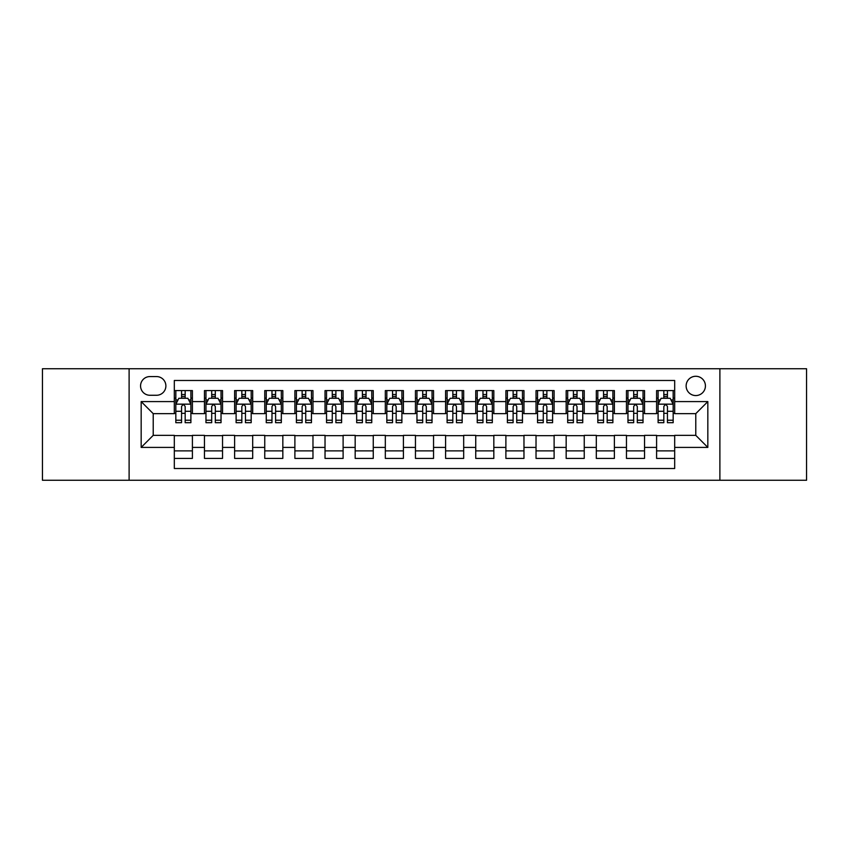 <?xml version="1.0" encoding="UTF-8"?>
<svg xmlns="http://www.w3.org/2000/svg" width="849" height="849" viewBox="0 0 849 849"><rect width="100%" height="100%" fill="white"/><g stroke="black" fill="none" stroke-linecap="round" stroke-linejoin="round"><path stroke-width="1.27" d="M695.777 376.277A9.647 9.647 0 0 0 686.13 385.913A9.647 9.647 0 0 0 695.777 395.56A9.647 9.647 0 0 0 705.423 385.913A9.647 9.647 0 0 0 695.777 376.277M719.888 480.258L806.55 480.258L806.55 368.742L719.888 368.742L719.888 480.258L129.112 480.258L129.112 368.742L42.45 368.742L42.45 480.258L129.112 480.258M674.679 390.593L656.595 390.593L656.595 401.588L644.54 401.588L644.54 413.654L656.595 413.654L656.595 401.588M644.54 401.588L644.54 390.593L626.456 390.593L626.456 401.588L614.389 401.588L614.389 413.654L626.456 413.654L626.456 401.588M614.389 401.588L614.389 390.593L596.306 390.593L596.306 401.588L584.25 401.588L584.25 413.654L596.306 413.654L596.306 401.588M584.25 401.588L584.25 390.593L566.166 390.593L566.166 401.588L554.11 401.588L554.11 413.654L566.166 413.654L566.166 401.588M554.11 401.588L554.11 390.593L536.027 390.593L536.027 401.588L523.971 401.588L523.971 413.654L536.027 413.654L536.027 401.588M523.971 401.588L523.971 390.593L505.887 390.593L505.887 401.588L493.831 401.588L493.831 413.654L505.887 413.654L505.887 401.588M493.831 401.588L493.831 390.593L475.737 390.593L475.737 401.588L463.681 401.588L463.681 413.654L475.737 413.654L475.737 401.588M463.681 401.588L463.681 390.593L445.598 390.593L445.598 401.588L433.542 401.588L433.542 413.654L445.598 413.654L445.598 401.588M433.542 401.588L433.542 390.593L415.458 390.593L415.458 401.588L403.402 401.588L403.402 413.654L415.458 413.654L415.458 401.588M403.402 401.588L403.402 390.593L385.319 390.593L385.319 401.588L373.263 401.588L373.263 413.654L385.319 413.654L385.319 401.588M373.263 401.588L373.263 390.593L355.169 390.593L355.169 401.588L343.113 401.588L343.113 413.654L355.169 413.654L355.169 401.588M343.113 401.588L343.113 390.593L325.029 390.593L325.029 401.588L312.973 401.588L312.973 413.654L325.029 413.654L325.029 401.588M312.973 401.588L312.973 390.593L294.89 390.593L294.89 401.588L282.834 401.588L282.834 413.654L294.89 413.654L294.89 401.588M282.834 401.588L282.834 390.593L264.75 390.593L264.75 401.588L252.694 401.588L252.694 413.654L264.75 413.654L264.75 401.588M252.694 401.588L252.694 390.593L234.611 390.593L234.611 401.588L222.544 401.588L222.544 413.654L234.611 413.654L234.611 401.588M222.544 401.588L222.544 390.593L204.46 390.593L204.46 413.654L192.405 413.654L192.405 390.593L174.321 390.593M174.321 458.407L192.405 458.407L192.405 435.346L204.46 435.346L204.46 458.407L222.544 458.407L222.544 435.346L234.611 435.346L234.611 447.412L222.544 447.412M234.611 447.412L234.611 458.407L252.694 458.407L252.694 435.346L264.75 435.346L264.75 447.412L252.694 447.412M264.75 447.412L264.75 458.407L282.834 458.407L282.834 435.346L294.89 435.346L294.89 447.412L282.834 447.412M294.89 447.412L294.89 458.407L312.973 458.407L312.973 435.346L325.029 435.346L325.029 447.412L312.973 447.412M325.029 447.412L325.029 458.407L343.113 458.407L343.113 435.346L355.169 435.346L355.169 447.412L343.113 447.412M355.169 447.412L355.169 458.407L373.263 458.407L373.263 435.346L385.319 435.346L385.319 447.412L373.263 447.412M385.319 447.412L385.319 458.407L403.402 458.407L403.402 435.346L415.458 435.346L415.458 447.412L403.402 447.412M415.458 447.412L415.458 458.407L433.542 458.407L433.542 435.346L445.598 435.346L445.598 447.412L433.542 447.412M445.598 447.412L445.598 458.407L463.681 458.407L463.681 435.346L475.737 435.346L475.737 447.412L463.681 447.412M475.737 447.412L475.737 458.407L493.831 458.407L493.831 435.346L505.887 435.346L505.887 447.412L493.831 447.412M505.887 447.412L505.887 458.407L523.971 458.407L523.971 435.346L536.027 435.346L536.027 447.412L523.971 447.412M536.027 447.412L536.027 458.407L554.11 458.407L554.11 435.346L566.166 435.346L566.166 447.412L554.11 447.412M566.166 447.412L566.166 458.407L584.25 458.407L584.25 435.346L596.306 435.346L596.306 447.412L584.25 447.412M596.306 447.412L596.306 458.407L614.389 458.407L614.389 435.346L626.456 435.346L626.456 447.412L614.389 447.412M626.456 447.412L626.456 458.407L644.54 458.407L644.54 435.346L656.595 435.346L656.595 447.412L644.54 447.412M149.902 395.263L156.534 395.263A9.339 9.339 0 0 0 165.884 385.913A9.339 9.339 0 0 0 156.534 376.574L149.902 376.574A9.339 9.339 0 0 0 140.563 385.913A9.339 9.339 0 0 0 149.902 395.263M719.888 368.742L129.112 368.742M674.679 401.588L674.679 380.49L174.321 380.49L174.321 413.654L153.223 413.654L153.223 435.346L174.321 435.346L174.321 468.51L674.679 468.51L674.679 435.346L695.777 435.346L695.777 413.654L674.679 413.654L674.679 401.588L707.833 401.588L707.833 447.412L674.679 447.412M174.321 447.412L141.167 447.412L141.167 401.588L174.321 401.588M656.595 447.412L656.595 458.407L674.679 458.407M174.321 398.128L175.828 398.128M181.559 398.128L185.178 398.128M190.898 398.128L192.405 398.128M174.321 413.346L175.828 413.346M181.559 413.346L185.178 413.346M190.898 413.346L192.405 413.346M174.321 435.654L192.405 435.654M174.321 450.872L192.405 450.872M204.46 413.346L205.967 413.346M211.698 413.346L215.317 413.346M221.037 413.346L222.544 413.346M204.46 398.128L205.967 398.128M211.698 398.128L215.317 398.128M221.037 398.128L222.544 398.128M204.46 435.654L222.544 435.654M204.46 450.872L222.544 450.872M234.611 435.654L252.694 435.654M234.611 450.872L252.694 450.872M234.611 398.128L236.118 398.128M241.838 398.128L245.457 398.128M251.187 398.128L252.694 398.128M234.611 413.346L236.118 413.346M241.838 413.346L245.457 413.346M251.187 413.346L252.694 413.346M264.75 435.654L282.834 435.654M264.75 450.872L282.834 450.872M264.75 398.128L266.257 398.128M271.977 398.128L275.596 398.128M281.327 398.128L282.834 398.128M264.75 413.346L266.257 413.346M271.977 413.346L275.596 413.346M281.327 413.346L282.834 413.346M294.89 435.654L312.973 435.654M294.89 450.872L312.973 450.872M294.89 398.128L296.397 398.128M302.127 398.128L305.736 398.128M311.466 398.128L312.973 398.128M294.89 413.346L296.397 413.346M302.127 413.346L305.736 413.346M311.466 413.346L312.973 413.346M325.029 435.654L343.113 435.654M325.029 450.872L343.113 450.872M325.029 398.128L326.536 398.128M332.267 398.128L335.886 398.128M341.606 398.128L343.113 398.128M325.029 413.346L326.536 413.346M332.267 413.346L335.886 413.346M341.606 413.346L343.113 413.346M355.169 435.654L373.263 435.654M355.169 450.872L373.263 450.872M355.169 398.128L356.676 398.128M362.406 398.128L366.025 398.128M371.756 398.128L373.263 398.128M355.169 413.346L356.676 413.346M362.406 413.346L366.025 413.346M371.756 413.346L373.263 413.346M385.319 435.654L403.402 435.654M385.319 450.872L403.402 450.872M385.319 398.128L386.826 398.128M392.546 398.128L396.165 398.128M401.895 398.128L403.402 398.128M385.319 413.346L386.826 413.346M392.546 413.346L396.165 413.346M401.895 413.346L403.402 413.346M415.458 435.654L433.542 435.654M415.458 450.872L433.542 450.872M415.458 398.128L416.965 398.128M422.696 398.128L426.304 398.128M432.035 398.128L433.542 398.128M415.458 413.346L416.965 413.346M422.696 413.346L426.304 413.346M432.035 413.346L433.542 413.346M445.598 435.654L463.681 435.654M445.598 450.872L463.681 450.872M445.598 398.128L447.105 398.128M452.835 398.128L456.454 398.128M462.174 398.128L463.681 398.128M445.598 413.346L447.105 413.346M452.835 413.346L456.454 413.346M462.174 413.346L463.681 413.346M475.737 435.654L493.831 435.654M475.737 450.872L493.831 450.872M475.737 398.128L477.244 398.128M482.975 398.128L486.594 398.128M492.324 398.128L493.831 398.128M475.737 413.346L477.244 413.346M482.975 413.346L486.594 413.346M492.324 413.346L493.831 413.346M505.887 435.654L523.971 435.654M505.887 450.872L523.971 450.872M505.887 398.128L507.394 398.128M513.114 398.128L516.733 398.128M522.464 398.128L523.971 398.128M505.887 413.346L507.394 413.346M513.114 413.346L516.733 413.346M522.464 413.346L523.971 413.346M536.027 435.654L554.11 435.654M536.027 450.872L554.11 450.872M536.027 398.128L537.534 398.128M543.264 398.128L546.873 398.128M552.603 398.128L554.11 398.128M536.027 413.346L537.534 413.346M543.264 413.346L546.873 413.346M552.603 413.346L554.11 413.346M566.166 435.654L584.25 435.654M566.166 450.872L584.25 450.872M566.166 398.128L567.673 398.128M573.404 398.128L577.023 398.128M582.743 398.128L584.25 398.128M566.166 413.346L567.673 413.346M573.404 413.346L577.023 413.346M582.743 413.346L584.25 413.346M596.306 435.654L614.389 435.654M596.306 450.872L614.389 450.872M596.306 398.128L597.813 398.128M603.543 398.128L607.162 398.128M612.882 398.128L614.389 398.128M596.306 413.346L597.813 413.346M603.543 413.346L607.162 413.346M612.882 413.346L614.389 413.346M626.456 435.654L644.54 435.654M626.456 450.872L644.54 450.872M626.456 398.128L627.963 398.128M633.683 398.128L637.302 398.128M643.033 398.128L644.54 398.128M626.456 413.346L627.963 413.346M633.683 413.346L637.302 413.346M643.033 413.346L644.54 413.346M656.595 435.654L674.679 435.654M656.595 450.872L674.679 450.872M656.595 398.128L658.102 398.128M663.822 398.128L667.441 398.128M673.172 398.128L674.679 398.128M656.595 413.346L658.102 413.346M663.822 413.346L667.441 413.346M673.172 413.346L674.679 413.346M153.223 413.654L141.167 401.588M153.223 435.346L141.167 447.412M707.833 401.588L695.777 413.654M707.833 447.412L695.777 435.346M185.178 394.509L181.559 394.509M190.898 420.234L185.178 420.234L185.178 422.696L190.898 422.696L190.898 404.304L187.884 398.277L178.842 398.277L175.828 404.304L175.828 422.696L181.559 422.696L181.559 420.234L175.828 420.234M175.828 404.304L175.828 390.593M190.898 404.304L190.898 390.593M181.559 398.277L181.559 390.593M185.178 390.593L185.178 398.277M185.178 420.234L185.178 406.565C183.968 404.241 182.758 404.241 181.559 406.565L181.559 420.234M215.317 394.509L211.698 394.509M221.037 420.234L215.317 420.234L215.317 422.696L221.037 422.696L221.037 404.304L218.023 398.277L208.981 398.277L205.967 404.304L205.967 422.696L211.698 422.696L211.698 420.234L205.967 420.234M205.967 404.304L205.967 390.593M221.037 404.304L221.037 390.593M211.698 398.277L211.698 390.593M215.317 390.593L215.317 398.277M215.317 420.234L215.317 406.565C214.107 404.241 212.908 404.241 211.698 406.565L211.698 420.234M245.457 394.509L241.838 394.509M251.187 420.234L245.457 420.234L245.457 422.696L251.187 422.696L251.187 404.304L248.173 398.277L239.131 398.277L236.118 404.304L236.118 422.696L241.838 422.696L241.838 420.234L236.118 420.234M236.118 404.304L236.118 390.593M251.187 404.304L251.187 390.593M241.838 398.277L241.838 390.593M245.457 390.593L245.457 398.277M245.457 420.234L245.457 406.565C244.257 404.241 243.047 404.241 241.838 406.565L241.838 420.234M275.596 394.509L271.977 394.509M281.327 420.234L275.596 420.234L275.596 422.696L281.327 422.696L281.327 404.304L278.313 398.277L269.271 398.277L266.257 404.304L266.257 422.696L271.977 422.696L271.977 420.234L266.257 420.234M266.257 404.304L266.257 390.593M281.327 404.304L281.327 390.593M271.977 398.277L271.977 390.593M275.596 390.593L275.596 398.277M275.596 420.234L275.596 406.565C274.397 404.241 273.187 404.241 271.977 406.565L271.977 420.234M305.736 394.509L302.127 394.509M311.466 420.234L305.736 420.234L305.736 422.696L311.466 422.696L311.466 404.304L308.452 398.277L299.41 398.277L296.397 404.304L296.397 422.696L302.127 422.696L302.127 420.234L296.397 420.234M296.397 404.304L296.397 390.593M311.466 404.304L311.466 390.593M302.127 398.277L302.127 390.593M305.736 390.593L305.736 398.277M305.736 420.234L305.736 406.565C304.536 404.241 303.326 404.241 302.127 406.565L302.127 420.234M335.886 394.509L332.267 394.509M341.606 420.234L335.886 420.234L335.886 422.696L341.606 422.696L341.606 404.304L338.592 398.277L329.55 398.277L326.536 404.304L326.536 422.696L332.267 422.696L332.267 420.234L326.536 420.234M326.536 404.304L326.536 390.593M341.606 404.304L341.606 390.593M332.267 398.277L332.267 390.593M335.886 390.593L335.886 398.277M335.886 420.234L335.886 406.565C334.676 404.241 333.477 404.241 332.267 406.565L332.267 420.234M366.025 394.509L362.406 394.509M371.756 420.234L366.025 420.234L366.025 422.696L371.756 422.696L371.756 404.304L368.742 398.277L359.689 398.277L356.676 404.304L356.676 422.696L362.406 422.696L362.406 420.234L356.676 420.234M356.676 404.304L356.676 390.593M371.756 404.304L371.756 390.593M362.406 398.277L362.406 390.593M366.025 390.593L366.025 398.277M366.025 420.234L366.025 406.565C364.815 404.241 363.616 404.241 362.406 406.565L362.406 420.234M396.165 394.509L392.546 394.509M401.895 420.234L396.165 420.234L396.165 422.696L401.895 422.696L401.895 404.304L398.881 398.277L389.84 398.277L386.826 404.304L386.826 422.696L392.546 422.696L392.546 420.234L386.826 420.234M386.826 404.304L386.826 390.593M401.895 404.304L401.895 390.593M392.546 398.277L392.546 390.593M396.165 390.593L396.165 398.277M396.165 420.234L396.165 406.565C394.965 404.241 393.756 404.241 392.546 406.565L392.546 420.234M426.304 394.509L422.696 394.509M432.035 420.234L426.304 420.234L426.304 422.696L432.035 422.696L432.035 404.304L429.021 398.277L419.979 398.277L416.965 404.304L416.965 422.696L422.696 422.696L422.696 420.234L416.965 420.234M416.965 404.304L416.965 390.593M432.035 404.304L432.035 390.593M422.696 398.277L422.696 390.593M426.304 390.593L426.304 398.277M426.304 420.234L426.304 406.565C425.105 404.241 423.895 404.241 422.696 406.565L422.696 420.234M456.454 394.509L452.835 394.509M462.174 420.234L456.454 420.234L456.454 422.696L462.174 422.696L462.174 404.304L459.16 398.277L450.119 398.277L447.105 404.304L447.105 422.696L452.835 422.696L452.835 420.234L447.105 420.234M447.105 404.304L447.105 390.593M462.174 404.304L462.174 390.593M452.835 398.277L452.835 390.593M456.454 390.593L456.454 398.277M456.454 420.234L456.454 406.565C455.244 404.241 454.045 404.241 452.835 406.565L452.835 420.234M486.594 394.509L482.975 394.509M492.324 420.234L486.594 420.234L486.594 422.696L492.324 422.696L492.324 404.304L489.311 398.277L480.258 398.277L477.244 404.304L477.244 422.696L482.975 422.696L482.975 420.234L477.244 420.234M477.244 404.304L477.244 390.593M492.324 404.304L492.324 390.593M482.975 398.277L482.975 390.593M486.594 390.593L486.594 398.277M486.594 420.234L486.594 406.565C485.384 404.241 484.185 404.241 482.975 406.565L482.975 420.234M516.733 394.509L513.114 394.509M522.464 420.234L516.733 420.234L516.733 422.696L522.464 422.696L522.464 404.304L519.45 398.277L510.408 398.277L507.394 404.304L507.394 422.696L513.114 422.696L513.114 420.234L507.394 420.234M507.394 404.304L507.394 390.593M522.464 404.304L522.464 390.593M513.114 398.277L513.114 390.593M516.733 390.593L516.733 398.277M516.733 420.234L516.733 406.565C515.534 404.241 514.324 404.241 513.114 406.565L513.114 420.234M546.873 394.509L543.264 394.509M552.603 420.234L546.873 420.234L546.873 422.696L552.603 422.696L552.603 404.304L549.59 398.277L540.548 398.277L537.534 404.304L537.534 422.696L543.264 422.696L543.264 420.234L537.534 420.234M537.534 404.304L537.534 390.593M552.603 404.304L552.603 390.593M543.264 398.277L543.264 390.593M546.873 390.593L546.873 398.277M546.873 420.234L546.873 406.565C545.674 404.241 544.464 404.241 543.264 406.565L543.264 420.234M577.023 394.509L573.404 394.509M582.743 420.234L577.023 420.234L577.023 422.696L582.743 422.696L582.743 404.304L579.729 398.277L570.687 398.277L567.673 404.304L567.673 422.696L573.404 422.696L573.404 420.234L567.673 420.234M567.673 404.304L567.673 390.593M582.743 404.304L582.743 390.593M573.404 398.277L573.404 390.593M577.023 390.593L577.023 398.277M577.023 420.234L577.023 406.565C575.813 404.241 574.614 404.241 573.404 406.565L573.404 420.234M607.162 394.509L603.543 394.509M612.882 420.234L607.162 420.234L607.162 422.696L612.882 422.696L612.882 404.304L609.869 398.277L600.827 398.277L597.813 404.304L597.813 422.696L603.543 422.696L603.543 420.234L597.813 420.234M597.813 404.304L597.813 390.593M612.882 404.304L612.882 390.593M603.543 398.277L603.543 390.593M607.162 390.593L607.162 398.277M607.162 420.234L607.162 406.565C605.953 404.241 604.753 404.241 603.543 406.565L603.543 420.234M637.302 394.509L633.683 394.509M643.033 420.234L637.302 420.234L637.302 422.696L643.033 422.696L643.033 404.304L640.019 398.277L630.977 398.277L627.963 404.304L627.963 422.696L633.683 422.696L633.683 420.234L627.963 420.234M627.963 404.304L627.963 390.593M643.033 404.304L643.033 390.593M633.683 398.277L633.683 390.593M637.302 390.593L637.302 398.277M637.302 420.234L637.302 406.565C636.103 404.241 634.893 404.241 633.683 406.565L633.683 420.234M667.441 394.509L663.822 394.509M673.172 420.234L667.441 420.234L667.441 422.696L673.172 422.696L673.172 404.304L670.158 398.277L661.116 398.277L658.102 404.304L658.102 422.696L663.822 422.696L663.822 420.234L658.102 420.234M658.102 404.304L658.102 390.593M673.172 404.304L673.172 390.593M663.822 398.277L663.822 390.593M667.441 390.593L667.441 398.277M667.441 420.234L667.441 406.565C666.242 404.241 665.032 404.241 663.822 406.565L663.822 420.234M204.46 447.412L192.405 447.412M204.46 401.588L192.405 401.588M190.823 404.156L175.902 404.156M175.828 399.932L178.014 399.932M188.711 399.932L190.898 399.932M181.559 411.287L175.828 411.287M190.898 411.287L185.178 411.287M185.178 396.43L181.559 396.43M220.963 404.156L206.042 404.156M205.967 399.932L208.154 399.932M218.862 399.932L221.037 399.932M211.698 411.287L205.967 411.287M221.037 411.287L215.317 411.287M215.317 396.43L211.698 396.43M251.113 404.156L236.192 404.156M236.118 399.932L238.293 399.932M249.001 399.932L251.187 399.932M241.838 411.287L236.118 411.287M251.187 411.287L245.457 411.287M245.457 396.43L241.838 396.43M281.252 404.156L266.331 404.156M266.257 399.932L268.443 399.932M279.141 399.932L281.327 399.932M271.977 411.287L266.257 411.287M281.327 411.287L275.596 411.287M275.596 396.43L271.977 396.43M311.392 404.156L296.471 404.156M296.397 399.932L298.583 399.932M309.28 399.932L311.466 399.932M302.127 411.287L296.397 411.287M311.466 411.287L305.736 411.287M305.736 396.43L302.127 396.43M341.531 404.156L326.61 404.156M326.536 399.932L328.722 399.932M339.42 399.932L341.606 399.932M332.267 411.287L326.536 411.287M341.606 411.287L335.886 411.287M335.886 396.43L332.267 396.43M371.671 404.156L356.76 404.156M356.676 399.932L358.862 399.932M369.57 399.932L371.756 399.932M362.406 411.287L356.676 411.287M371.756 411.287L366.025 411.287M366.025 396.43L362.406 396.43M401.821 404.156L386.9 404.156M386.826 399.932L389.012 399.932M399.709 399.932L401.895 399.932M392.546 411.287L386.826 411.287M401.895 411.287L396.165 411.287M396.165 396.43L392.546 396.43M431.961 404.156L417.039 404.156M416.965 399.932L419.151 399.932M429.849 399.932L432.035 399.932M422.696 411.287L416.965 411.287M432.035 411.287L426.304 411.287M426.304 396.43L422.696 396.43M462.1 404.156L447.179 404.156M447.105 399.932L449.291 399.932M459.988 399.932L462.174 399.932M452.835 411.287L447.105 411.287M462.174 411.287L456.454 411.287M456.454 396.43L452.835 396.43M492.24 404.156L477.329 404.156M477.244 399.932L479.43 399.932M490.138 399.932L492.324 399.932M482.975 411.287L477.244 411.287M492.324 411.287L486.594 411.287M486.594 396.43L482.975 396.43M522.39 404.156L507.469 404.156M507.394 399.932L509.58 399.932M520.278 399.932L522.464 399.932M513.114 411.287L507.394 411.287M522.464 411.287L516.733 411.287M516.733 396.43L513.114 396.43M552.529 404.156L537.608 404.156M537.534 399.932L539.72 399.932M550.417 399.932L552.603 399.932M543.264 411.287L537.534 411.287M552.603 411.287L546.873 411.287M546.873 396.43L543.264 396.43M582.669 404.156L567.748 404.156M567.673 399.932L569.859 399.932M580.557 399.932L582.743 399.932M573.404 411.287L567.673 411.287M582.743 411.287L577.023 411.287M577.023 396.43L573.404 396.43M612.808 404.156L597.887 404.156M597.813 399.932L599.999 399.932M610.707 399.932L612.882 399.932M603.543 411.287L597.813 411.287M612.882 411.287L607.162 411.287M607.162 396.43L603.543 396.43M642.958 404.156L628.037 404.156M627.963 399.932L630.138 399.932M640.846 399.932L643.033 399.932M633.683 411.287L627.963 411.287M643.033 411.287L637.302 411.287M637.302 396.43L633.683 396.43M673.098 404.156L658.177 404.156M658.102 399.932L660.289 399.932M670.986 399.932L673.172 399.932M663.822 411.287L658.102 411.287M673.172 411.287L667.441 411.287M667.441 396.43L663.822 396.43"/></g></svg>
